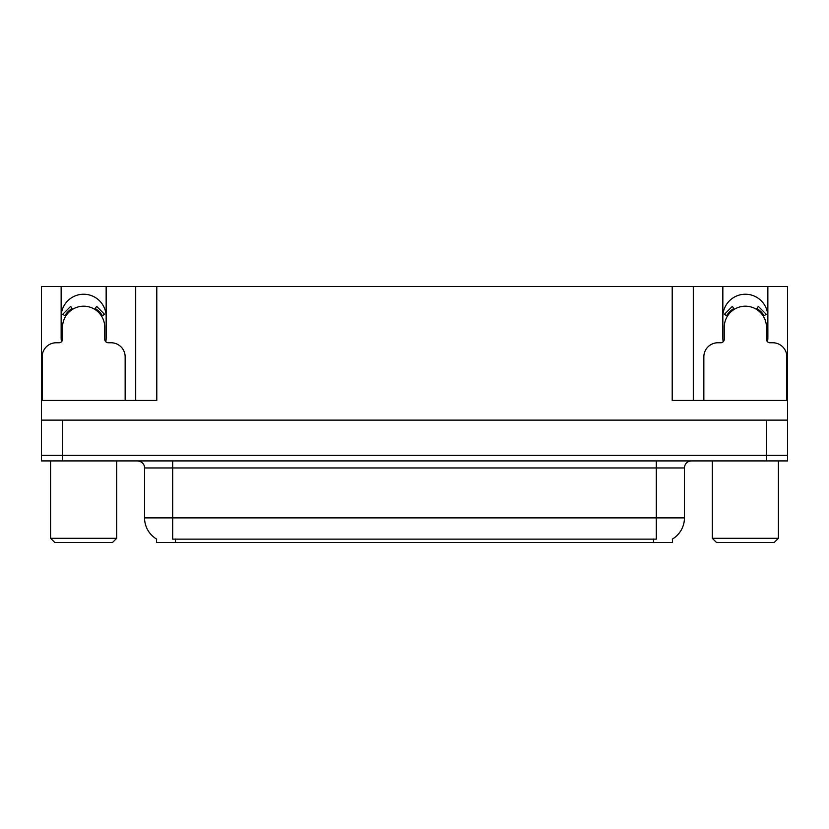 <?xml version="1.0" encoding="UTF-8"?>
<svg xmlns="http://www.w3.org/2000/svg" width="829" height="829" viewBox="0 0 829 829"><rect width="100%" height="100%" fill="white"/><g stroke="black" fill="none" stroke-linecap="round" stroke-linejoin="round"><path stroke-width="1.24" d="M767.509 341.766A22.507 22.507 0 0 0 767.861 337.838L767.861 286.492L787.55 286.492L787.55 420.127L41.45 420.127L41.45 455.297L62.548 455.297L41.45 455.297L41.45 460.924L62.548 460.924L62.548 455.297L766.452 455.297L62.548 455.297L62.548 420.127M105.811 341.766A22.507 22.507 0 0 0 106.153 337.838L106.153 286.492L135.697 286.492L135.697 400.438M672.485 539.005L672.485 542.508L156.515 542.508L156.515 539.005M61.139 316.74A22.507 22.507 0 0 1 83.646 294.233A22.507 22.507 0 0 1 106.153 316.74M62.548 460.924L787.55 460.924L787.55 455.297L766.452 455.297L787.55 455.297L787.55 420.127M135.697 286.492L672.205 286.492L672.205 400.438L787.55 400.438M61.491 341.766A22.507 22.507 0 0 1 61.139 337.838L61.139 286.492L41.45 286.492L41.45 400.438L156.795 400.438L156.795 286.492M41.45 400.438L41.45 420.127M672.205 286.492L693.303 286.492L693.303 400.438M693.303 286.492L722.847 286.492L722.847 337.838A22.507 22.507 0 0 0 723.189 341.766M767.861 286.492L722.847 286.492M61.139 286.492L106.153 286.492M767.861 316.74A22.507 22.507 0 0 0 745.354 294.233A22.507 22.507 0 0 0 722.847 316.74M156.722 539.13A24.621 24.621 0 0 1 144.557 517.887L172.691 517.887L172.691 539.13L656.309 539.13L656.309 517.887L684.443 517.887L684.443 467.95A7.036 7.036 0 0 1 691.479 460.924M144.557 517.887L144.557 467.95C144.92 466.81 143.718 461.566 137.521 460.924M672.278 539.13A24.621 24.621 0 0 0 684.443 517.887M125.148 400.438L125.148 356.822A14.062 14.062 0 0 0 111.076 342.76L108.267 342.76A3.513 3.513 0 0 1 104.755 339.248L104.755 327.289A21.098 21.098 0 0 0 83.646 306.191A21.098 21.098 0 0 0 62.548 327.289L62.548 339.248A3.513 3.513 0 0 1 59.035 342.76L56.217 342.76A14.062 14.062 0 0 0 42.155 356.822L42.155 400.438M94.765 309.352L96.62 306.357L104.578 314.315L101.584 316.17M65.719 316.17L62.724 314.315L70.683 306.357L72.537 309.352M786.845 400.438L786.845 356.822A14.062 14.062 0 0 0 772.783 342.76L769.965 342.76A3.513 3.513 0 0 1 766.452 339.248L766.452 327.289A21.098 21.098 0 0 0 745.354 306.191A21.098 21.098 0 0 0 724.245 327.289L724.245 339.248A3.513 3.513 0 0 1 720.733 342.76L717.924 342.76A14.062 14.062 0 0 0 703.852 356.822L703.852 400.438M756.462 309.352L758.317 306.357L766.276 314.315L763.281 316.17M727.416 316.17L724.422 314.315L732.38 306.357L734.235 309.352M54.818 542.508L50.59 538.29L116.702 538.29L112.485 542.508L54.818 542.508M716.515 542.508L712.298 538.29L778.41 538.29L774.182 542.508L716.515 542.508M766.452 420.127L766.452 460.924M653.49 542.508L653.49 539.005M175.51 542.508L175.51 539.005M656.309 460.924L656.309 467.95L144.557 467.95M684.443 467.95L656.309 467.95L656.309 517.887L172.691 517.887L172.691 460.924M102.392 315.673A22.041 22.041 0 0 0 95.262 308.543M72.04 308.543A22.041 22.041 0 0 0 64.911 315.673M101.78 316.046A21.336 21.336 0 0 0 94.889 309.155M72.413 309.155A21.336 21.336 0 0 0 65.512 316.046M764.089 315.673A22.041 22.041 0 0 0 756.96 308.543M733.738 308.543A22.041 22.041 0 0 0 726.608 315.673M763.488 316.046A21.336 21.336 0 0 0 756.587 309.155M734.111 309.155A21.336 21.336 0 0 0 727.22 316.046M116.702 460.924L116.702 538.29M50.59 460.924L50.59 538.29M778.41 460.924L778.41 538.29M712.298 460.924L712.298 538.29"/></g></svg>
